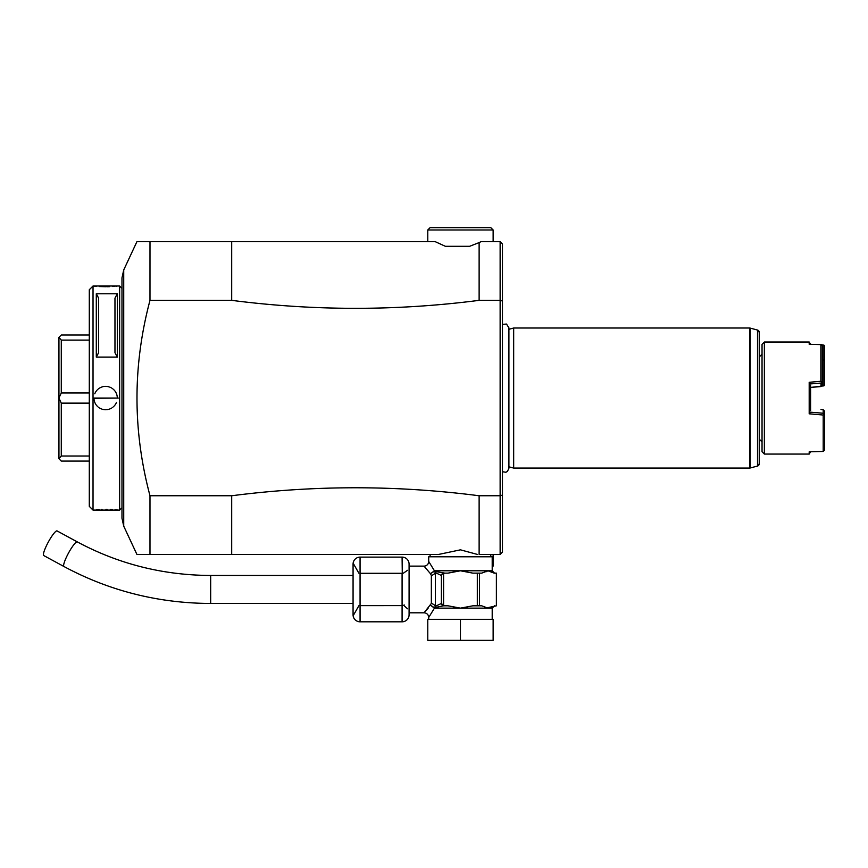 <?xml version="1.0" encoding="UTF-8"?>
<svg xmlns="http://www.w3.org/2000/svg" width="868" height="868" viewBox="0 0 868 868"><rect width="100%" height="100%" fill="white"/><g stroke="black" fill="none" stroke-linecap="round" stroke-linejoin="round"><path stroke-width="1.3" d="M353.07 614.804L353.07 564.124A6.998 6.998 0 0 1 360.068 557.115L360.068 621.813A6.998 6.998 0 0 1 353.07 614.804M358.864 573.184L353.634 564.037M353.634 614.891L358.864 605.745M359.84 605.636L402.6 605.604M360.068 573.292L402.09 573.292L402.09 621.813L360.068 621.813M404.455 606.059L407.569 608.793M402.285 573.292L402.09 557.115L360.068 557.115M407.483 570.309L403.436 573.162M404.217 604.963L403.501 605.343M402.09 621.813A6.998 6.998 0 0 0 409.088 614.804L409.088 564.124A6.998 6.998 0 0 0 402.09 557.115M409.088 612.808L424.029 612.808L431.353 603.444L431.353 575.484L430.474 573.715L424.029 566.12L409.088 566.12M428.228 608.034L426.904 609.596M426.741 609.792L425.873 610.779M424.029 612.808A4.665 4.665 -137.4 0 1 428.705 617.474L434.434 608.142L430.474 605.213L434.239 607.633A2.333 1.172 -34.8 0 1 434.13 607.839M460.452 619.34L493.132 619.34L493.132 640.356L460.452 640.356L460.452 619.34L427.772 619.34L427.772 640.356L460.452 640.356M477.313 605.81L472.843 605.81L460.452 608.142L448.051 605.81L443.581 605.81L434.391 607.633A2.333 1.91 -90 0 1 434.434 608.142L487.946 608.142L481.74 605.81L477.313 605.81L477.313 573.13L479.505 573.13L479.505 605.81M431.353 575.484A4.665 2.647 -23.4 0 0 435.389 572.685L441.389 575.451L441.389 603.477L435.389 606.244L435.389 572.685L434.239 571.296L444.817 573.13L443.581 573.379L443.581 605.549L444.817 605.81L443.581 605.81A2.333 2.018 90 0 1 442.376 605.343M443.581 573.379L441.725 574.54A2.333 2.018 90 0 1 443.581 573.13L448.051 573.13L460.452 570.786L472.843 573.13L477.313 573.13M441.389 603.477L443.581 605.549M441.725 604.388A2.333 2.018 90 0 0 443.581 605.81L444.817 605.81M434.391 607.633L435.389 606.244A4.665 2.647 23.4 0 0 431.353 603.444M441.725 574.54L441.389 575.451M434.13 571.09A2.333 1.172 34.7 0 1 434.239 571.296L430.474 573.715L434.434 570.786L428.727 561.487M434.391 571.296A2.333 1.91 90 0 0 434.434 570.786L487.946 570.786L486.145 571.741M428.868 561.694L429.259 562.28M479.505 573.13L481.74 573.13L487.946 570.786L492.199 570.786L492.199 556.789L428.705 556.789L428.705 561.455A4.665 4.665 -42.6 0 1 424.029 566.12M487.295 607.784L496.377 605.81L496.377 573.13L494.142 573.13L487.946 570.786M496.377 573.13L496.398 605.81M231.691 554.446L231.691 495.758L149.98 495.758L149.98 554.446C132.652 554.446 132.652 554.446 149.99 554.446L438.568 554.446L430.105 554.446L438.568 554.446L460.452 549.835L477.454 554.446M500.131 554.446L479.125 554.446L479.125 495.758L500.131 495.758L502.464 495.085L502.464 552.113L500.131 554.446L500.131 241.651L502.464 243.984L502.464 495.085M146.475 241.651L149.99 241.651L149.98 300.35L231.691 300.35L231.691 241.651L136.927 241.651L123.723 269.959L123.723 526.138L136.927 554.446L144.446 554.446M145.423 554.446L146.475 554.446M147.582 554.446L148.743 554.446M231.691 495.758C314.194 485.114 396.665 485.114 479.125 495.758M149.99 300.35C132.652 365.482 132.652 430.626 149.99 495.758L149.904 495.444M123.723 526.138L121.976 518.25L121.976 277.858L123.723 269.959M121.976 288.339L119.643 286.006L119.643 510.102L121.976 507.769M93.983 398.759A11.675 11.675 0 0 1 93.961 398.054L118.243 398.054L93.028 398.314L93.028 286.006L119.643 286.006M89.295 289.738L93.028 286.006L89.295 289.738L89.295 506.359L93.028 510.102L93.028 398.314M93.093 510.091L119.643 510.102M96.294 357.084L96.294 293.764L117.31 293.764L117.299 357.084L96.294 357.084L98.627 352.701L98.627 298.158L96.294 293.764M93.093 286.017L93.918 286.104M94.362 286.147L96.315 286.331M99.299 286.548L106.178 286.722M107.144 286.722L109.563 286.657M112.645 286.505L114.988 286.331M116.431 286.201L116.974 286.147M117.896 510.058L116.963 509.961M116.41 509.907L114.988 509.776M112.558 509.592L110.247 509.473M107.111 509.386L105.961 509.375M102.044 509.429L101.317 509.462M99.06 509.57L96.315 509.766M89.295 335.026L61.281 335.026L58.948 337.359L61.281 340.104L89.295 340.104M89.295 392.976L61.281 392.976L61.281 340.104M61.281 392.976L58.948 397.967L58.948 337.446M89.295 461.082L61.281 461.082L58.948 458.749L58.948 397.967M89.295 456.004L61.281 456.004L58.948 458.651M61.281 456.004L61.281 403.132L89.295 403.132M58.948 398.141L61.281 403.132M94.775 393.768A11.675 11.675 0 0 1 95.274 392.683M95.469 392.314A11.675 11.675 0 0 1 95.86 391.674M96.294 391.056A11.675 11.675 0 0 1 96.76 390.47M97.259 389.916A11.675 11.675 0 0 1 97.802 389.396M98.377 388.907A11.675 11.675 0 0 1 98.985 388.463M99.614 388.05A11.675 11.675 0 0 1 100.265 387.692M100.948 387.367A11.675 11.675 0 0 1 101.643 387.085M102.359 386.846A11.675 11.675 0 0 1 103.075 386.661M103.813 386.52A11.675 11.675 0 0 1 104.561 386.434M105.31 386.379A11.675 11.675 0 0 1 106.059 386.39M106.797 386.434A11.675 11.675 0 0 1 107.545 386.542M108.283 386.683A11.675 11.675 0 0 1 108.999 386.878M109.715 387.117A11.675 11.675 0 0 1 110.41 387.399M111.082 387.725A11.675 11.675 0 0 1 111.733 388.104M112.363 388.517A11.675 11.675 0 0 1 112.959 388.962M113.534 389.461A11.675 11.675 0 0 1 115.032 391.132M115.455 391.75A11.675 11.675 0 0 1 117.213 396.622M117.288 397.338A11.675 11.675 0 0 1 117.299 398.054L118.243 398.054M94.048 399.486A11.675 11.675 0 0 0 95.805 404.347M96.229 404.976A11.675 11.675 0 0 0 97.737 406.647M98.301 407.135A11.675 11.675 0 0 0 98.909 407.591M99.538 408.003A11.675 11.675 0 0 0 100.189 408.372M100.862 408.698A11.675 11.675 0 0 0 101.556 408.991M102.261 409.229A11.675 11.675 0 0 0 102.988 409.425M103.726 409.566A11.675 11.675 0 0 0 104.464 409.663M105.212 409.718A11.675 11.675 0 0 0 105.961 409.718M106.71 409.674A11.675 11.675 0 0 0 107.448 409.577M108.185 409.436A11.675 11.675 0 0 0 108.912 409.251M109.628 409.023A11.675 11.675 0 0 0 110.323 408.741M110.995 408.416A11.675 11.675 0 0 0 111.657 408.047M112.287 407.645A11.675 11.675 0 0 0 112.883 407.19M113.458 406.712A11.675 11.675 0 0 0 114.001 406.191M114.511 405.627A11.675 11.675 0 0 0 114.977 405.041M115.411 404.434A11.675 11.675 0 0 0 115.802 403.794M115.997 403.425A11.675 11.675 0 0 0 116.486 402.34M117.299 357.095L114.967 352.701L114.967 298.158L117.31 293.764M114.967 352.701L114.967 298.158M145.401 241.651L144.403 241.651M143.35 241.651L137.48 241.651M502.464 320.791L502.464 324.372L506.489 324.057L508.908 327.833L508.908 468.264L507.422 471.454L505.903 472.257L502.464 471.736L502.464 475.317L502.464 320.791M502.464 421.034L502.464 491.787L502.464 421.034M500.131 241.651L481.078 241.651L479.125 242.584L479.125 300.35L500.131 300.35L502.464 301.012M479.125 242.584L469.599 246.317L445.392 246.317L435.194 241.651L231.691 241.651M479.125 300.35C396.665 310.983 314.194 310.983 231.691 300.35M493.132 229.977L490.789 227.644L430.105 227.644L427.772 229.977L493.132 229.977L493.132 241.651M508.908 327.833L508.908 329.298L513.672 328.017L513.672 468.08L749.594 468.08A2.333 2.333 180 0 0 750.202 468.004L757.514 466.04L759.24 463.783A2.333 2.333 180 0 1 757.514 466.04L757.514 330.057L750.202 328.104A2.333 2.333 0 0 0 749.594 328.017L513.672 328.017M508.908 468.264L508.908 466.8L513.672 468.08M759.24 332.314A2.333 2.333 -0 0 0 757.514 330.057L759.24 332.314L759.24 463.783M762.039 354.166L759.24 356.965L759.24 398.054M762.039 451.74L762.039 344.357L764.372 342.025L764.372 454.072L762.039 451.74M820.868 451.501L810.593 451.772L809.193 454.072L809.193 451.816L823.2 451.447L824.6 450.069L824.6 411.204L823.2 409.729L823.2 413.244L810.604 412.191L809.193 413.819L809.193 382.289L820.868 381.28L820.868 344.596L810.593 344.325L809.193 342.025L764.372 342.025M809.193 342.025L809.193 344.292L820.868 344.596L822.267 345.931L822.267 381.703L820.987 383.048L810.593 383.916L809.193 382.289M809.193 454.072L764.372 454.072M823.2 451.447L823.2 415.023L809.193 413.819M820.868 381.28L821.649 382.18M822.267 360.394L823.2 360.415L823.2 385.457L823.862 385.859L810.593 387.432L820.987 386.553L820.987 383.048M810.593 385.208L810.593 410.673M820.987 386.553L822.267 385.208L822.267 381.703M823.2 385.457L821.996 385.555M822.007 345.594L823.938 345.171L820.868 344.596M823.938 345.171L824.6 346.028L824.6 359.124L823.2 360.415M823.862 385.859L824.6 384.904L824.6 359.124M823.2 409.729L820.987 409.544M824.6 414.709L823.938 414.188L823.2 415.023M823.2 413.244L823.938 414.188M822.267 358.701L823.862 359.591M823.2 345.627L823.2 358.723M493.132 554.446L493.132 566.12L492.199 566.12M438.568 554.446L437.103 554.446M77.295 541.892A14.007 2.398 -61.5 0 0 69.548 551.202A14.007 2.398 -61.5 0 0 63.614 565.6A14.007 2.398 -61.5 0 0 63.939 566.511L43.725 555.542A14.007 2.398 -61.5 0 1 43.4 554.63A14.007 2.398 -61.5 0 1 49.335 540.232A14.007 2.398 -61.5 0 1 57.082 530.923L77.295 541.892C118.59 564.059 163.054 575.245 210.674 575.462L210.674 603.466L353.07 603.466M492.199 619.34L492.199 608.142L487.946 608.142M749.594 468.08L749.594 328.017M750.202 468.004L750.202 328.104M428.705 617.474L428.705 619.34M492.199 570.786L494.532 573.13M490.789 554.446L490.789 556.789M430.105 554.446L430.105 556.789M89.295 506.359L93.028 510.102M427.772 229.977L427.772 241.651M759.24 439.132L762.039 441.931M492.199 608.142L494.532 605.81M353.07 575.462L210.674 575.462M63.939 566.511C109.433 590.934 158.345 603.249 210.674 603.466"/></g></svg>
